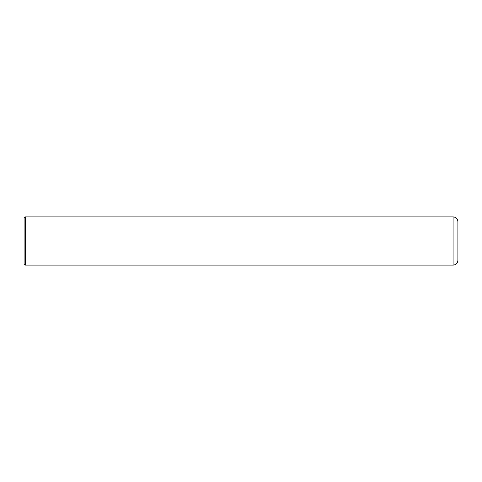 <?xml version="1.0" encoding="UTF-8"?>
<svg xmlns="http://www.w3.org/2000/svg" width="482" height="482" viewBox="0 0 482 482"><rect width="100%" height="100%" fill="white"/><g stroke="black" fill="none" stroke-linecap="round" stroke-linejoin="round"><path stroke-width="0.36" stroke-dasharray="2.41 1.81" d="M457.9 260.28L457.9 241M25.305 265.1L25.305 216.9M24.1 263.895L24.1 241M453.08 265.1L453.08 216.9"/><path stroke-width="0.72" d="M25.305 216.9L453.08 216.9C456.008 217.183 457.617 218.792 457.9 221.72L457.9 260.28C457.617 263.208 456.008 264.817 453.08 265.1L25.305 265.1L24.1 263.895L24.1 218.105L25.305 216.9L25.305 265.1M453.08 216.9L453.08 265.1"/></g></svg>

